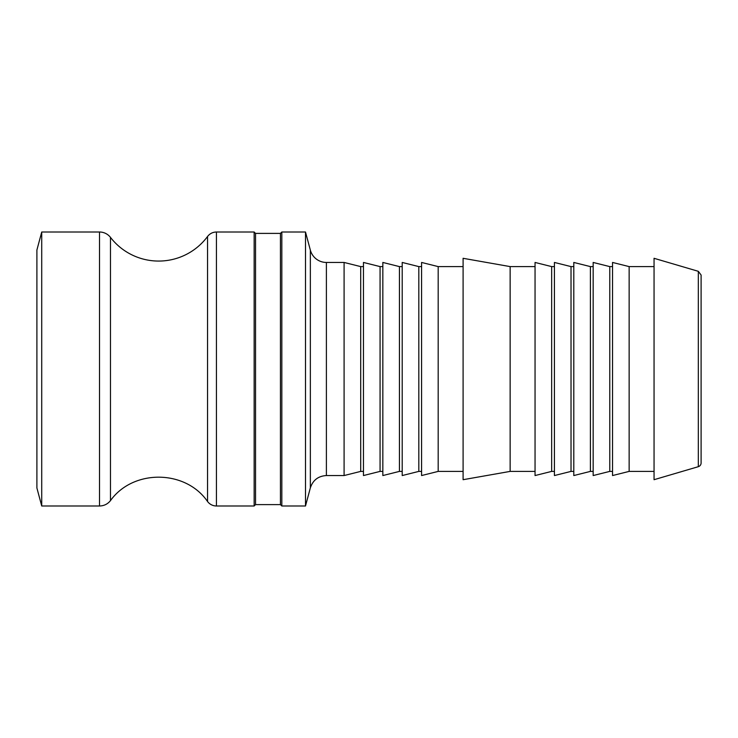 <?xml version="1.0" encoding="UTF-8"?>
<svg xmlns="http://www.w3.org/2000/svg" width="738" height="738" viewBox="0 0 738 738"><rect width="100%" height="100%" fill="white"/><g stroke="black" fill="none" stroke-linecap="round" stroke-linejoin="round"><path stroke-width="1.11" d="M41.725 505.991L36.9 488.002L36.9 249.998L41.725 232.009L41.725 505.991L99.519 505.991C104.003 505.89 107.656 504.1 110.479 500.613L110.479 237.387A60.885 60.885 0 0 0 207.553 236.483L207.553 501.517C185.533 469.479 133.098 468.981 110.479 500.613M255.532 504.608L255.532 233.392L254.149 232.009L254.149 505.991L255.532 504.608L280.44 504.608L280.44 233.392L255.532 233.392M281.824 369L281.824 505.991L305.495 505.991L305.495 232.009L281.824 232.009L281.824 369M281.824 232.009L280.44 233.392M698.323 466.684A3.875 3.875 0 0 0 701.1 462.966L701.1 275.034L698.323 271.316L698.323 466.684L654.053 479.7L654.053 258.3L698.323 271.316M363.465 471.397L360.697 471.397L344.092 475.549L326.39 475.549L326.39 262.451A16.605 16.605 0 0 1 310.357 250.145L310.357 487.855L305.495 505.991M344.092 475.549L344.092 262.451L326.39 262.451M360.697 471.397L360.697 266.603L344.092 262.451M363.465 369L363.465 262.451L380.07 266.603L380.07 471.397L363.465 475.549L363.465 369M382.837 369L382.837 262.451L399.442 266.603L399.442 471.397L382.837 475.549L382.837 369M402.21 369L402.21 262.451L418.815 266.603L418.815 471.397L402.21 475.549L402.21 369M421.582 369L421.582 262.451L438.188 266.603L438.188 471.397L421.582 475.549L421.582 369M463.095 369L463.095 258.3L510.142 266.603L510.142 471.397L463.095 479.7L463.095 369M535.05 369L535.05 262.451L551.655 266.603L551.655 471.397L535.05 475.549L535.05 369M554.423 369L554.423 262.451L571.028 266.603L571.028 471.397L554.423 475.549L554.423 369M573.795 369L573.795 262.451L590.4 266.603L590.4 471.397L573.795 475.549L573.795 369M593.168 369L593.168 262.451L609.773 266.603L609.773 471.397L593.168 475.549L593.168 369M612.54 369L612.54 262.451L629.145 266.603L629.145 471.397L612.54 475.549L612.54 369M41.725 232.009L99.519 232.009A13.838 13.838 0 0 1 110.479 237.387M207.553 236.483C209.813 233.586 212.775 232.092 216.437 232.009L216.437 505.991A11.07 11.07 0 0 1 207.553 501.517M99.519 232.009L99.519 505.991M280.44 504.608L281.824 505.991M326.39 475.549C318.272 476.038 312.93 480.143 310.357 487.855M310.357 250.145L305.495 232.009M363.465 266.603L360.697 266.603M382.837 266.603L380.07 266.603M382.837 471.397L380.07 471.397M402.21 266.603L399.442 266.603M402.21 471.397L399.442 471.397M421.582 266.603L418.815 266.603M421.582 471.397L418.815 471.397M463.095 266.603L438.188 266.603M463.095 471.397L438.188 471.397M535.05 266.603L510.142 266.603M535.05 471.397L510.142 471.397M554.423 266.603L551.655 266.603M554.423 471.397L551.655 471.397M573.795 266.603L571.028 266.603M573.795 471.397L571.028 471.397M593.168 266.603L590.4 266.603M593.168 471.397L590.4 471.397M612.54 266.603L609.773 266.603M612.54 471.397L609.773 471.397M654.053 266.603L629.145 266.603M654.053 471.397L629.145 471.397M216.437 505.991L254.149 505.991M216.437 232.009L254.149 232.009"/></g></svg>
